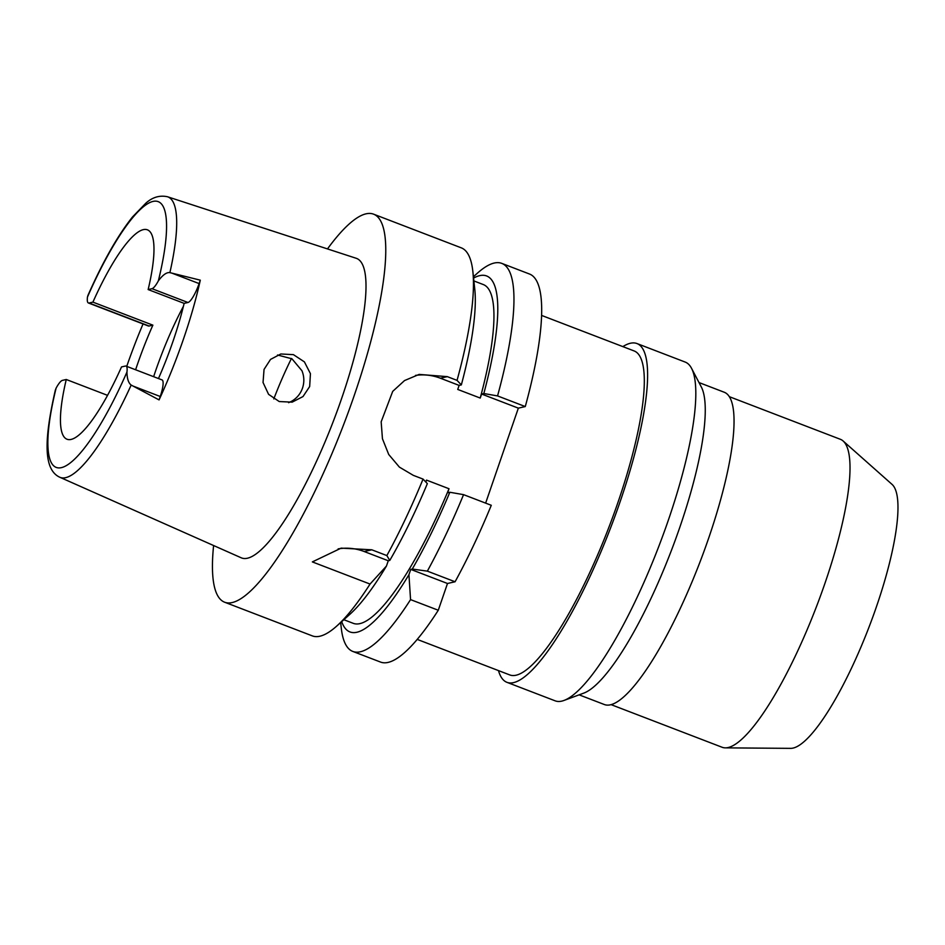 <?xml version="1.0" encoding="UTF-8"?>
<svg xmlns="http://www.w3.org/2000/svg" width="945" height="945" viewBox="0 0 945 945"><rect width="100%" height="100%" fill="white"/><g stroke="black" fill="none" stroke-linecap="round" stroke-linejoin="round"><path stroke-width="1.42" d="M158.465 378.543A112.16 25.609 -69 0 0 184.133 303.369L187.96 302.494A19.006 4.335 -69 0 0 199.111 283.583L200.293 280.169A151.85 34.67 111 0 1 159.067 399.9L160.237 396.498A19.006 4.335 -69 0 0 162.008 379.902L126.028 366.093A19.006 4.335 111 0 1 126.949 372.058C127.067 378.685 128.473 383.02 131.178 385.064L159.067 399.9M107.541 395.353L66.268 379.5A112.16 25.609 -69 0 0 67.012 439.236A112.16 25.609 -69 0 0 71.099 439.425A112.16 25.609 -69 0 0 121.515 366.932L125.342 366.058A19.006 4.335 111 0 1 126.028 366.093M148.152 289.56A112.16 25.609 -69 0 0 147.408 229.824A112.16 25.609 -69 0 0 143.333 229.635A112.16 25.609 -69 0 0 92.917 302.128L89.09 303.002A19.006 4.335 111 0 1 88.393 302.967A19.006 4.335 111 0 1 87.483 297.002L87.944 295.407C102.851 261.718 117.712 235.565 132.513 216.948L145.873 203.151C152.488 197.198 159.705 195.072 167.513 196.761A150.243 34.303 111 0 1 169.887 272.632C166.663 272.136 162.812 274.877 158.347 280.878A19.006 4.335 111 0 1 151.98 288.686L148.152 289.56L184.133 303.369M200.293 280.169L169.887 272.632M131.178 385.064A150.243 34.303 111 0 1 65.666 477.662A150.243 34.303 111 0 1 59.83 477.26L241.223 557.798A160.426 36.631 -69 0 0 247.448 558.223A160.426 36.631 -69 0 0 337.897 409.043A160.426 36.631 -69 0 0 356.194 258.28L167.513 196.761M264.045 369.424L263.041 382.501L268.581 394.337L279.224 401.542L292.159 402.145L303.002 396.557L309.665 386.54L310.433 373.665L304.408 361.888L293.422 354.647L280.819 353.985L270.53 359.407L264.045 369.424M88.393 302.967L148.365 325.99A19.006 4.335 -69 0 0 149.062 326.025L152.877 325.151L92.917 302.128M152.877 325.151A112.16 25.609 -69 0 0 135.619 369.767M153.633 376.689A112.16 25.609 111 0 1 183.413 306.334M126.748 366.365A153.161 34.977 111 0 1 143.038 323.946M66.268 379.5L62.453 380.374A19.006 4.335 111 0 0 56.086 388.182L55.282 390.332C43.978 439.968 43.352 469.771 59.83 477.26M327.478 248.925A207.829 47.463 111 0 1 366.034 213.83A207.829 47.463 111 0 1 373.594 214.172A207.829 47.463 111 0 1 348.941 410.437A207.829 47.463 111 0 1 232.186 602.556A207.829 47.463 111 0 1 224.626 602.213A207.829 47.463 111 0 1 213.605 545.537M415.505 375.401A52.778 50.794 -102.8 0 1 440.382 378.213L459.128 385.406L461.337 384.91L457.049 380.374L447.316 376.642L419.143 374.409L404.531 380.563L392.707 391.384L381.166 421.824L382.441 438.74L388.714 454.474L399.392 467.113L413.331 475.359L423.053 479.091A207.829 47.463 -69 0 1 386.848 555.577L371.787 549.801L341.133 548.135L312.346 561.909L370.05 584.057A207.829 47.463 -69 0 1 336.739 626.062A207.829 47.463 -69 0 1 319.871 636.221A207.829 47.463 -69 0 1 312.311 635.879L224.626 602.213M457.049 380.374A207.829 47.463 -69 0 0 472.854 271.475A207.829 47.463 -69 0 0 461.278 247.838L373.594 214.172M338.133 548.891A52.778 50.794 -102.8 0 1 364.203 551.526L388.277 560.763L386.446 566.055L370.05 584.057M388.277 560.763L389.777 560.42A190.654 43.541 -69 0 0 427.353 483.627L423.053 479.091M343.826 619.707L353.265 623.334A181.44 41.426 -69 0 0 359.868 623.629A181.44 41.426 -69 0 0 449.005 488.742L426.514 480.107L425.852 482.044M336.739 626.062L349.886 614.297A190.654 43.541 -69 0 0 386.446 566.055M386.848 555.577L389.777 560.42M459.128 385.406L457.734 389.434L480.225 398.058A181.44 41.426 -69 0 0 483.32 284.563L473.882 280.937M461.337 384.91A190.654 43.541 -69 0 0 474.756 289.016L472.854 271.475M480.225 398.058L481.607 394.041L518.344 408.145L485.635 503.118M449.005 488.742L447.623 492.77L449.832 492.262A190.654 43.541 111 0 1 412.268 569.055L410.756 569.398L408.937 574.69L410.555 599.614L438.279 610.246L447.493 583.49L455.077 581.766A207.829 47.463 -69 0 0 491.282 505.291L463.558 494.648L449.832 492.262M518.344 408.145L525.278 406.563A207.829 47.463 -69 0 0 529.507 274.026L501.783 263.383A207.829 47.463 111 0 1 497.554 395.92L525.278 406.563M410.555 599.614A207.829 47.463 111 0 1 360.376 651.766A207.829 47.463 111 0 1 352.816 651.436L380.54 662.067A207.829 47.463 -69 0 0 388.1 662.41A207.829 47.463 -69 0 0 438.279 610.246M447.493 583.49L410.756 569.398M352.816 651.436A207.829 47.463 111 0 1 341.239 627.787L340.672 622.531M473.421 276.731L477.367 273.211A207.829 47.463 111 0 1 494.223 263.041A207.829 47.463 111 0 1 501.783 263.383M481.607 394.041L483.828 393.533L497.554 395.92M473.575 278.09A190.654 43.541 111 0 1 479.694 275.645A190.654 43.541 111 0 1 483.828 393.533M408.937 574.69A190.654 43.541 111 0 1 356.903 632.252A190.654 43.541 111 0 1 341.7 621.621M463.558 494.648A207.829 47.463 111 0 1 427.353 571.134L412.268 569.055M455.077 581.766L427.353 571.134M417.217 639.399L509.768 674.931A173.514 39.619 -69 0 0 516.076 675.214A173.514 39.619 -69 0 0 613.565 514.812A173.514 39.619 -69 0 0 634.142 350.949L541.591 315.417M622.849 346.614A181.44 41.426 111 0 1 630.386 343.259A181.44 41.426 111 0 1 636.989 343.555A181.44 41.426 111 0 1 615.455 514.895A181.44 41.426 111 0 1 513.537 682.621A181.44 41.426 111 0 1 506.933 682.325A181.44 41.426 111 0 1 498.476 670.596M506.933 682.325L555.128 700.824A181.44 41.426 -69 0 0 561.732 701.131A181.44 41.426 -69 0 0 564.023 700.434A181.44 41.426 -69 0 0 658.842 546.293A181.44 41.426 -69 0 0 691.527 368.29A181.44 41.426 -69 0 0 685.184 362.065L636.989 343.555M691.527 368.29L701.308 386.954A167.253 38.19 111 0 1 671.174 551.029A167.253 38.19 111 0 1 583.774 693.122L564.023 700.434M579.131 694.847L604.363 704.533A167.253 38.19 -69 0 0 610.446 704.805A167.253 38.19 -69 0 0 704.403 550.203A167.253 38.19 -69 0 0 724.248 392.246L699.005 382.56M611.096 704.639L722.134 747.271A164.938 37.67 -69 0 0 725.347 747.861A164.938 37.67 -69 0 0 728.134 747.542A164.938 37.67 -69 0 0 818.346 601.67A164.938 37.67 -69 0 0 843.141 441.008A164.938 37.67 -69 0 0 840.353 439.295L729.327 396.676M725.347 747.861L790.729 748.357A141.892 32.402 -69 0 0 793.115 748.074A141.892 32.402 -69 0 0 870.735 622.59A141.892 32.402 -69 0 0 892.056 484.395L843.141 441.008M291.45 358.486A113.813 25.987 -69 0 0 273.802 398.932M277.535 355.001L291.958 358.805L301.963 370.759C304.255 376.5 304.432 382.312 302.494 388.171C300.415 393.97 296.73 398.365 291.438 401.353L288.603 402.688M187.96 302.494L151.98 288.686M87.483 297.002A142.341 32.508 111 0 1 153.055 201.415A142.341 32.508 111 0 1 158.347 280.878M171.86 273.117L199.111 283.583M89.09 303.002L149.062 326.025M126.949 372.058A142.341 32.508 111 0 1 61.378 467.645A142.341 32.508 111 0 1 56.086 388.182M160.237 396.498L132.973 386.032M371.787 549.801L364.203 551.526M447.316 376.642L440.382 378.213"/></g></svg>
